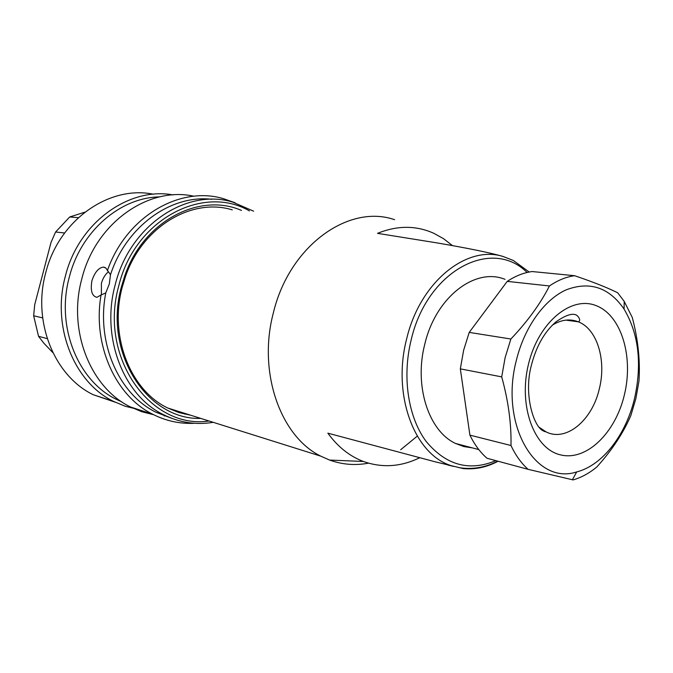 <?xml version="1.0" encoding="UTF-8"?>
<svg xmlns="http://www.w3.org/2000/svg" width="673" height="673" viewBox="0 0 673 673"><rect width="100%" height="100%" fill="white"/><g stroke="black" fill="none" stroke-linecap="round" stroke-linejoin="round"><path stroke-width="1.01" d="M452.492 245.62L443.524 238.679L433.791 233.287C416.023 225.337 397.272 225.354 377.528 233.354L436.424 242.802C468.601 248.312 490.827 252.871 503.101 256.489L513.415 260.51M368.51 463.159C355.26 465.666 342.279 464.631 329.577 460.054L320.819 456.168C280.523 436.592 257.566 372.32 273.331 312.995C289.247 245.805 348.749 203.641 394.605 219.701M464.513 468.315C465.464 468.795 464.942 468.854 462.931 468.501L434.926 461.745L327.852 433.16C337.787 446.83 349.64 456.26 363.403 461.476L329.577 460.054M419.641 457.775C400.898 466.877 382.146 468.114 363.403 461.476M417.302 436.112L400.654 449.749M232.278 209.883C192.301 197.425 142.634 226.246 125.523 276.426L122.284 286.984C108.824 336.231 130.419 390.407 167.754 408.015L178.993 412.574L190.661 415.224M505.019 279.345C475.172 267.013 435.599 297.239 424.739 344.374C413.929 386.151 428.735 431.157 455.545 443.457L463.798 446.561L472.387 447.898M624.073 309.092C638.618 333.69 642.16 363.243 634.698 397.777C626.285 434.337 602.705 465.396 576.694 471.924C535.649 485.578 499.467 424.739 516.317 360.484C524.385 327.221 544.348 299.544 566.304 289.794C589.817 280.978 609.073 287.413 624.073 309.092L624.216 301.411L632.292 317.496C638.105 339.587 640.326 360.846 638.955 381.263L635.85 398.685L630.853 415.544C623.24 433.16 611.9 450.296 596.825 466.969C589.287 473.195 581.388 477.519 573.127 479.916L528.095 469.333L487.008 458.254C480.211 452.332 474.507 444.626 469.905 435.137L460.332 368.863L463.63 350.254L469.224 332.395L507.232 281.373C515.409 275.955 523.72 272.674 532.166 271.547L574.582 275.703C566.086 276.897 557.707 280.321 549.446 285.966L507.232 281.373M624.216 301.411L617.696 292.78C607.399 287.657 593.031 281.962 574.582 275.703M469.905 435.137L510.992 445.518C515.577 455.31 521.281 463.251 528.095 469.333M510.992 445.518C511.438 423.78 508.342 400.906 501.705 376.88L460.332 368.863M469.224 332.395L510.866 339.015L505.137 357.573L501.705 376.88M510.866 339.015C527.539 321.45 540.394 303.767 549.446 285.966M47.236 338.637L38.538 336.307L43.871 343.23L52.864 352.627M64.616 232.984L55.581 232.008L51.013 242.457L34.727 304.633L33.65 315.755L38.538 336.307M84.848 212.163L69.731 216.958L55.581 232.008M33.65 315.755L42.668 317.917M69.731 216.958L78.312 217.682M153.41 194.236C109.564 184.999 58.736 219.861 45.714 272.809C32.119 321.887 54.563 376.215 93.261 394.723L115.1 402.168M137.477 409.251L125.262 406.273L113.51 401.377C74.198 382.516 51.426 326.699 65.374 276.166C78.556 222.511 129.039 186.69 173.112 194.918M121.805 401.874L116.437 399.392C77.975 381.069 55.691 326.514 69.311 277.133C80.768 231.159 120.459 197.357 159.568 196.903M179.22 411.624L177.049 411.935M193.917 196.238C148.75 186 95.524 222.763 81.778 278.967C67.544 330.712 90.577 387.774 130.377 406.921L141.801 411.733L153.663 414.728M164.136 415.855L166.004 415.914M184.755 414.131L186.202 413.819M194.497 423.283C180.002 424.015 166.105 421.012 152.788 414.282C115.706 396.128 92.336 345.148 101.043 294.984L105.77 292.915L109.312 283.972L110.49 274.719L105.863 268.064L103.491 267.097C98.611 267.711 94.758 272.245 91.923 280.7C90.266 290.677 91.94 296.221 96.946 297.323L101.043 294.984M107.335 270.739C126.112 216.588 179.851 185.622 223.251 198.611L235.113 202.8M171.447 418.227L155.926 412.221C118.894 394.269 95.987 342.734 105.77 292.915M108.387 271.825C105.19 274.424 102.851 278.277 101.387 283.392L101.404 294.883M110.49 274.719C126.297 226.044 171.295 194.362 211.776 199.309M213.24 422.324C196.011 425.168 179.413 422.61 163.438 414.652C123.706 395.573 100.74 337.653 115.15 284.973C129.611 225.27 186.833 187.843 232.698 202.102L253.612 211.171M209.042 421.004C151.114 429.845 98.351 357.851 118.776 285.857C134.617 219.423 203.271 183.981 249.481 210.927M200.806 418.413C147.278 420.289 102.893 352.459 121.468 286.631L124.783 275.829C143.399 220.921 199.688 192.066 241.472 210.439M452.13 466.069L449.438 465.085C413.651 452.416 392.292 393.974 406.61 339.083C419.834 282.189 466.498 244.804 503.101 256.489M498.096 461.249C486.562 467.356 474.844 469.779 462.931 468.501M527.085 272.489C491.761 237.014 426.951 270.395 411.102 340.193C402 377.216 408.2 417.218 425.959 441.185C445.871 465.262 469.174 471.748 495.875 460.643M528.448 364.303C538.341 322.476 571.007 295.472 596.042 305.601C621.246 315.124 633.68 356.337 624.46 394.546C615.593 432.832 586.486 461.459 560.399 454.847C534.169 448.866 518.168 406.046 528.448 364.303M539.519 427.506L545.938 431.814C566.212 442.354 592.442 420.145 599.407 388.472C606.533 360.105 597.102 328.946 578.326 321.82C569.938 318.539 561.282 319.65 552.348 325.135M453.434 466.381L447.839 465.018M529.18 272.035L513.188 260.375M458.843 467.617C472.152 469.762 485.124 467.609 497.768 461.156M167.754 408.015L320.819 456.168M455.545 443.457L478.806 449.589M576.694 471.924L572.395 479.756M544.171 431.401L545.938 431.814L543.279 430.888C533.538 426.808 523.476 393.974 531.384 365.313C536.179 346.494 544.331 332.041 555.831 321.955C566.161 314.712 573.295 312.609 577.241 315.637C580.084 318.733 580.446 320.794 578.326 321.82L565.909 320.129M113.51 401.377L93.261 394.723M119.802 400.485L116.437 399.392M152.788 414.282L130.377 406.921M105.308 267.627L103.491 267.097M163.438 414.652L155.926 412.221M123.908 281.289L123.125 280.801M125.523 276.426L124.783 275.829"/></g></svg>
